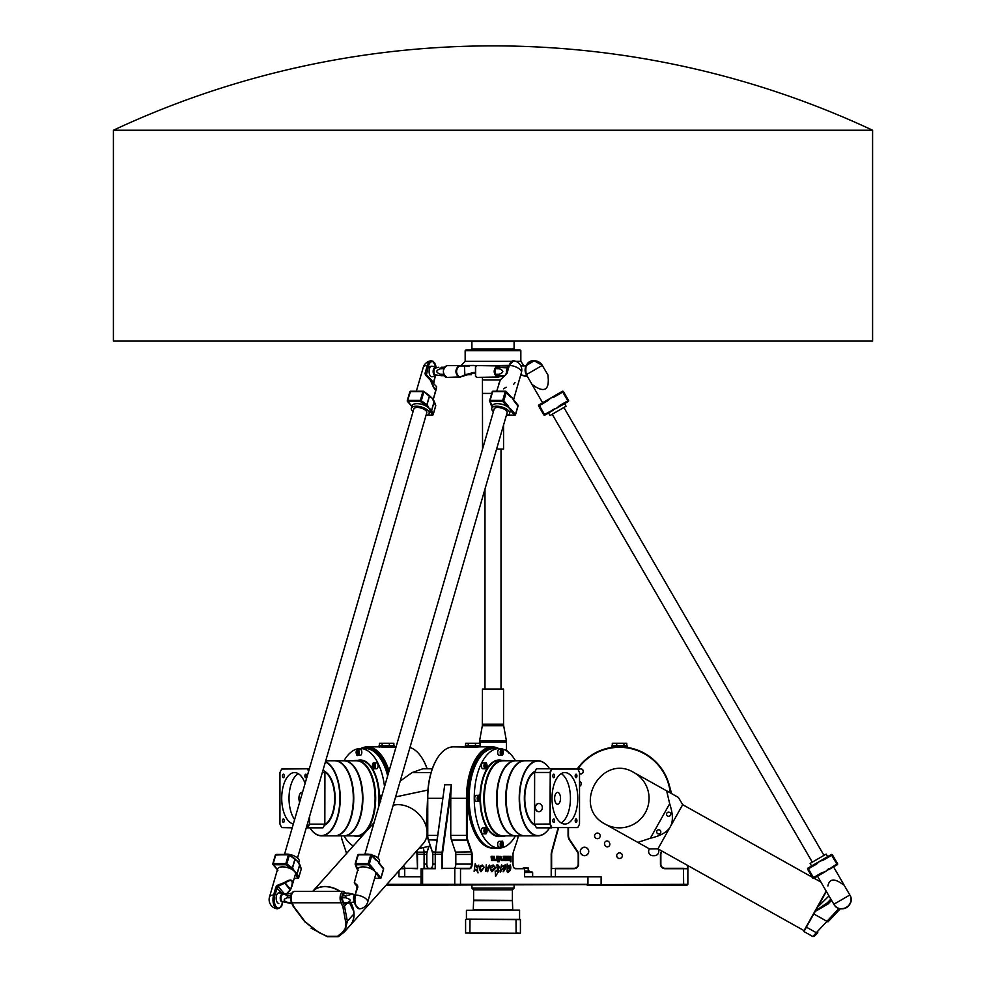 <?xml version="1.0" encoding="UTF-8"?>
<svg xmlns="http://www.w3.org/2000/svg" width="986" height="986" viewBox="0 0 986 986"><rect width="100%" height="100%" fill="white"/><g stroke="black" fill="none" stroke-linecap="round" stroke-linejoin="round"><path stroke-width="1.48" d="M290.747 895.855L287.53 895.855L285.028 894.487L291.807 893.119M291.486 902.658L288.627 902.658A5.066 2.527 90 0 0 289.49 903.188A5.066 2.527 90 0 0 289.588 903.213L291.745 903.213M287.53 895.855A5.066 2.527 90 0 0 287.259 897.778L290.525 897.778M288.627 902.658C283.13 901.031 282.674 899.405 287.259 897.778M282.699 894.684A3.697 1.849 90 0 0 281.17 894.931A3.697 1.849 90 0 0 280.394 899.7A3.697 1.849 90 0 0 282.699 901.648M342.043 897.778L345.692 897.778C351.189 899.405 351.645 901.031 347.06 902.658A5.066 2.527 -90 0 0 348.033 903.213L344.373 903.213A5.066 2.527 -90 0 1 343.411 902.658L342.043 897.778A5.066 2.527 -90 0 1 342.315 895.855L344.755 893.119L348.415 893.119A5.066 2.527 -90 0 1 348.502 893.131A5.066 2.527 -90 0 1 348.65 893.18M347.06 902.658L343.411 902.658M345.692 897.778A5.066 2.527 -90 0 1 345.975 895.855L342.315 895.855M348.415 893.119L350.917 894.487L345.975 895.855M348.033 903.213L354.578 901.808M354.467 900.428A3.697 1.849 -90 0 1 354.837 895.165A3.697 1.849 -90 0 1 354.849 895.165A3.697 1.849 -90 0 1 355.022 894.931M374.076 822.657L312.685 891.418A25.303 19.116 41.8 0 1 325.109 886.476A25.303 19.116 41.8 0 1 340.306 891.418M350.769 902.671A25.303 19.116 41.8 0 1 350.178 925.41A25.303 19.116 41.8 0 1 350.092 925.497M337.459 936.306L327.155 936.306L338.161 936.7L343.313 932.805A1.269 0.949 51.9 0 1 343.325 932.805A1.269 0.949 -128.1 0 1 343.313 932.805L350.018 925.583A25.303 19.116 41.8 0 0 353.9 913.936L347.355 921.269L344.853 931.376L343.399 932.731A1.269 0.949 -128.1 0 1 342.08 932.682L337.459 936.306L338.161 936.7L343.227 932.867M319.242 932.731L327.599 936.54M293.273 905.838A1.269 0.752 -25.2 0 0 293.914 906.701L292.066 902.782A6.754 3.377 -90 0 1 291.425 895.485A6.754 3.377 -90 0 1 294.531 891.418L343.473 891.418A6.754 3.377 90 0 0 340.38 895.485A6.754 3.377 90 0 0 341.02 902.782L342.881 906.775L345.987 923.734L345.137 928.775L342.08 932.682M304.76 921.269L293.964 906.775M342.881 906.775A1.269 0.875 169.2 0 0 344.484 906.171L347.355 921.269A1.269 0.875 169.2 0 1 345.753 921.885M346.764 903.213L344.41 905.838A1.269 0.752 154.8 0 1 342.857 906.701M349.833 902.88L350.03 903.879A1.269 0.875 -10.8 0 0 350.129 903.373L350.129 903.373A1.269 0.875 -10.8 0 0 349.845 902.954M353.9 913.936L353.715 910.879L350.03 902.843M353.715 910.879L352.557 907.132L350.215 903.817M328.56 891.418L315.286 891.418M312.698 891.418A25.303 19.116 41.8 0 1 339.887 891.418M350.548 902.72A25.303 19.116 41.8 0 1 352.557 907.132M432.299 768.784L422.92 768.784L412.123 772.556L400.205 781.06M395.596 796.91L427.936 790.045M427.591 797.884L426.26 826.749A25.303 19.116 -138.2 0 0 393.167 805.291M427.677 867.705A4.634 2.317 90 0 1 426.815 864.106L426.815 854.418A4.634 2.317 90 0 1 427.209 851.842L429.033 846.333L430.303 845.951L418.693 848.675M587.237 885.194L683.286 885.194L683.643 884.356L386.081 885.194L350.178 925.41L423.216 843.597A25.303 19.116 -138.2 0 0 426.26 826.749L427.591 830.212M289.588 903.213A5.066 2.527 90 0 1 289.49 903.188L282.538 901.611A3.463 1.738 -90 0 1 281.035 898.85A3.463 1.738 -90 0 1 281.885 895.14A3.463 1.738 -90 0 1 282.538 894.721L287.37 893.624M327.377 936.7L338.161 936.7M304.736 921.774L293.224 906.38L304.736 921.774L319.131 932.682L305.29 921.885M669.654 812.402A2.071 2.071 0 0 1 669.691 815.989A2.071 2.071 0 0 1 666.561 814.239A2.071 2.071 0 0 1 669.654 812.402M659.757 830.064A2.071 2.071 0 0 1 659.807 833.651A2.071 2.071 0 0 1 656.676 831.901A2.071 2.071 0 0 1 659.757 830.064M650.341 838.248L637.806 842.377L605.108 824.074C571.325 806.782 601.559 752.774 633.961 772.556L678.368 797.415L682.682 804.675L670.32 826.749C673.253 821.56 673.044 813.881 669.679 803.713L650.341 838.248C660.78 835.795 667.436 831.974 670.32 826.749L657.945 848.823L804.046 930.636L826.182 891.11M838.987 908.402L812.809 936.515L814.387 936.306L812.846 936.54L803.935 931.548L813.795 913.936L827.957 921.885L840.318 908.735L827.957 921.885M829.004 895.917L817.604 907.132L815.163 911.508L828.203 903.879L827.427 902.745L815.508 910.879L813.795 913.936M828.203 903.879L831.235 900.649L830.458 899.528L827.427 902.745L830.52 899.454L831.518 900.23M814.387 936.306L817.801 932.682A1.269 1.048 43.2 0 1 816.359 932.731L806.4 927.16M826.379 891.467L815.508 910.879M678.368 797.415L666.659 790.858L669.679 803.713M637.806 842.377L649.515 848.934L637.806 842.377M568.54 400.39L563.462 391.639L568.54 400.39L568.244 401.536A0.838 0.838 0 0 0 568.54 400.39L563.462 391.639A0.838 0.838 0 0 0 562.303 391.331L563.462 391.639L568.54 400.39A0.838 0.838 0 0 1 568.244 401.536L559.912 406.38L568.244 401.536A0.838 0.838 0 0 0 568.54 400.39A0.838 0.838 0 0 1 568.244 401.536M547.292 400.045L562.303 391.331L553.984 396.162L554.403 396.89L562.735 392.058L567.813 400.809L559.481 405.653L559.912 406.38L543.742 414.786A0.838 0.838 0 0 0 544.901 415.094L538.96 404.889A0.838 0.838 0 0 0 538.664 406.035L547.723 400.772L547.292 400.045L538.96 404.889A0.838 0.838 0 0 0 538.664 406.035L543.742 414.786A0.838 0.838 0 0 0 544.901 415.094L553.22 410.262M548.549 412.974L544.901 415.094L548.549 412.974L550.028 415.525L566.075 406.207L564.596 403.656L566.075 406.207M832.43 854.85A0.838 0.838 0 0 0 831.284 854.542L832.43 854.85L837.521 863.6L837.213 864.759A0.838 0.838 0 0 0 837.521 863.6L832.43 854.85L837.521 863.6A0.838 0.838 0 0 1 837.213 864.759L828.881 869.59L837.213 864.759A0.838 0.838 0 0 0 837.521 863.6M831.284 854.542L822.953 859.385L823.372 860.112L831.703 855.281L836.794 864.032L825.541 871.538L822.201 873.473L821.769 872.746L812.71 878.008A0.838 0.838 0 0 0 813.869 878.316L807.941 868.099A0.838 0.838 0 0 0 807.633 869.258L816.691 863.995L816.272 863.268L807.941 868.099M807.633 869.258L812.71 878.008L807.633 869.258M813.869 878.316L822.201 873.473L813.869 878.316A0.838 0.838 0 0 1 812.71 878.008M816.272 863.268L827.636 856.661L826.157 854.11L810.098 863.428L811.589 865.979L810.098 863.428M530.961 382.593L526.351 374.655A9.231 9.231 0 0 1 531.848 361.123A9.231 9.231 0 0 1 542.312 365.387L526.351 374.655C522.605 356.501 539.034 359.15 542.312 365.387L547.92 374.951M531.885 384.293L535.99 387.091M844.299 885.379L833.564 866.879L837.213 864.759L833.564 866.879L849.833 894.98A9.231 9.231 0 0 1 846.481 907.601A9.231 9.231 0 0 1 833.86 904.261L828.24 894.659L833.86 904.261L849.833 894.98L845.224 887.043L849.833 894.98C856.316 905 839.345 914.848 833.86 904.261M552.209 414.256L812.291 862.158M817.517 876.197L814.029 878.218L817.517 876.197L828.265 894.709M839.862 882.408C833.232 878.329 829.251 879.524 827.895 885.983M844.287 885.342L840.183 882.556M548.327 379.93L547.945 374.976M536.322 387.239C544.309 391.799 548.302 389.482 548.29 380.276M411.519 405.751A0.838 0.629 -40.7 0 0 411.63 406.195L407.464 401.364A0.838 0.838 0 0 1 407.292 400.575L407.292 400.575A0.838 0.838 0 0 0 407.464 401.364L407.464 401.364A0.838 0.629 -40.7 0 0 407.896 401.536L407.378 400.809A0.838 0.629 -40.7 0 0 407.464 401.364L411.63 406.195A0.838 0.629 -40.7 0 0 411.938 406.368M273.011 863.637L275.353 855.047L272.814 863.798A0.838 0.838 0 0 0 272.986 864.586L272.986 864.586A0.838 0.629 -40.7 0 0 273.405 864.759L272.888 864.032A0.838 0.629 -40.7 0 0 272.986 864.586L277.152 869.418A0.838 0.629 -40.7 0 0 277.46 869.59M432.99 361.209L436.33 367.84L434.801 363.082L433.002 361.221L431.079 360.802A9.231 4.622 90 0 0 427.357 365.387L425.052 373.324L425.41 374.976L436.502 386.611C435.911 391.393 434.086 389.285 431.055 380.288L430.525 380.276C433.409 388.003 435.344 390.887 436.33 388.94L436.515 387.239A0.838 0.703 2.4 0 0 436.601 386.956L436.502 386.611A0.838 0.703 2.4 0 1 436.601 386.956A0.838 0.703 -177.6 0 1 436.588 386.993M286.544 893.809L290.094 889.951L284.362 882.556L277.239 885.342L275.907 887.043L273.603 894.98L274.774 895.411L277.904 886.328L285.102 883.025C292.127 878.255 293.939 880.362 290.537 889.347L290.513 889.828M284.744 882.408L290.537 889.347L292.053 885.872C293.483 879.5 291.055 878.353 284.744 882.408L284.362 882.556M277.399 869.763L269.486 897.038A9.281 4.03 -163.8 0 1 273.603 894.98A9.231 4.622 90 0 0 277.325 908.833L277.325 908.833C280.455 908.007 282.045 906.43 282.107 904.076L282.021 903.842A8.393 4.19 -90 0 1 276.29 906.886A8.393 4.19 -90 0 1 274.774 895.411M515.222 414.786L515.481 414.366A0.838 0.629 139.3 0 1 514.532 415.094L515.062 414.921M513.681 384.293L515 382.593M503.55 388.829L506.175 387.239M517.502 404.889A0.838 0.629 139.3 0 1 518.02 405.616L515.481 414.366L511.315 409.535A0.838 0.629 139.3 0 1 510.366 410.262A9.281 4.03 -163.8 0 0 509.429 408.315A9.281 4.03 -163.8 0 0 507.026 406.38A0.838 0.629 -40.7 0 0 507.975 405.653L503.809 400.809L502.712 400.39L502.86 401.536A0.838 0.629 -40.7 0 0 503.809 400.809L506.348 392.058A0.838 0.629 -40.7 0 0 505.83 391.331L505.251 391.639L510.514 396.89A0.838 0.629 -40.7 0 0 509.996 396.162M513.349 400.045A0.838 0.629 139.3 0 1 513.854 400.772L517.909 405.998M510.514 396.495A9.281 4.03 16.2 0 1 510.847 396.717A9.281 4.03 16.2 0 1 512.4 398.11A9.281 4.03 16.2 0 1 513.04 399.059L517.933 405.061L513.04 399.047M489.672 400.698A0.838 0.727 -20.2 0 0 489.685 401.105L489.685 401.105A0.838 0.727 -20.2 0 0 490.264 401.536L489.672 400.698M491.274 405.345A0.838 0.629 -40.7 0 0 491.767 405.628A0.838 0.727 159.8 0 1 491.176 404.778M491.878 405.751A0.838 0.629 -40.7 0 0 491.989 406.195L491.989 406.195A0.838 0.629 -40.7 0 0 492.297 406.368M513.04 399.059A9.281 4.03 16.2 0 1 513.336 400.02M492.322 406.269L490.264 401.536L502.86 401.536L507.026 406.38A9.281 4.03 -163.8 0 0 497.388 403.656A9.281 4.03 -163.8 0 0 492.482 405.727L491.743 408.29A9.281 4.03 -163.8 0 0 493.407 411.655M496.587 449.086L503.55 449.086L503.55 425.114L506.36 415.414A9.281 4.03 -163.8 0 0 509.565 413.454L510.304 410.903A9.281 4.03 -163.8 0 0 510.366 410.262L514.532 415.094L507.679 415.094M509.565 413.454A9.281 4.03 -163.8 0 0 505.843 408.672A9.281 4.03 -163.8 0 0 496.636 406.207A9.281 4.03 -163.8 0 0 491.743 408.29M383.012 868.099A0.838 0.629 139.3 0 1 383.529 868.826L383.418 869.221M376.023 859.706A9.281 4.03 16.2 0 1 376.356 859.94A9.281 4.03 16.2 0 1 377.909 861.32A9.281 4.03 16.2 0 1 378.562 862.269A9.281 4.03 16.2 0 1 378.846 863.231A0.838 0.629 139.3 0 1 379.363 863.995L383.529 868.826L380.99 877.589A0.838 0.629 139.3 0 1 380.054 878.316L380.584 878.132M380.744 878.008L376.825 872.746A0.838 0.629 139.3 0 1 375.888 873.473A9.281 4.03 -163.8 0 0 374.939 871.538A9.281 4.03 -163.8 0 0 372.548 869.59A0.838 0.629 -40.7 0 0 373.484 868.863L369.319 864.032L368.222 863.6L368.382 864.759A0.838 0.629 -40.7 0 0 369.319 864.032L371.858 855.281A0.838 0.629 -40.7 0 0 371.34 854.542L370.773 854.85L376.023 860.112A0.838 0.629 -40.7 0 0 375.506 859.385M355.194 863.909A0.838 0.727 -20.2 0 0 355.194 864.328L355.194 864.328A0.838 0.727 -20.2 0 0 355.786 864.759L355.194 863.909M356.784 868.567A0.838 0.629 -40.7 0 0 357.289 868.839A0.838 0.727 159.8 0 1 356.698 868M357.388 868.962A0.838 0.629 -40.7 0 0 357.499 869.418L357.499 869.418A0.838 0.629 -40.7 0 0 357.819 869.59M357.844 869.492L355.786 864.759L368.382 864.759L372.548 869.59A9.281 4.03 -163.8 0 0 362.836 866.879A9.281 4.03 -163.8 0 0 357.992 868.949L354.319 882.692A0.838 0.703 2.4 0 1 354.405 882.408L354.59 880.708M367.667 902.215A9.281 4.03 -163.8 0 0 355.564 894.98A9.231 4.622 -90 0 0 355.626 904.458A9.231 4.622 -90 0 0 359.828 908.833L359.828 908.833A9.281 9.281 0 0 0 367.667 902.215L375.814 874.126A9.281 4.03 -163.8 0 0 375.888 873.473L380.054 878.316L374.606 878.316M369.812 854.431A9.281 4.03 -163.8 0 0 366.607 854.11A9.281 4.03 -163.8 0 0 363.945 854.431M379.018 863.095L379.524 861.357A9.281 4.03 -163.8 0 0 371.981 854.961M520.657 375.235L527.399 376.479L520.657 375.235L513.509 399.872L521.421 372.609A9.281 4.03 -163.8 0 0 509.331 365.387A9.231 4.622 -90 0 1 510.958 362.084A9.231 4.622 -90 0 1 513.583 360.802L508.801 365.572L483.621 365.572A6.754 0.974 34.6 0 0 483.682 365.572M500.518 379.709L507.026 373.324L509.331 365.387L497.314 365.572C493.16 369.503 493.16 373.447 497.314 377.379L503.082 375.703M506.693 373.361L508.801 365.572L505.658 374.976M496.697 391.22L500.185 380.276M377.872 857.993L507.137 412.752A6.754 2.933 -163.8 0 0 504.438 409.276A6.754 2.933 -163.8 0 0 497.733 407.477A6.754 2.933 -163.8 0 0 494.171 408.993L364.906 854.233M354.368 882.963A0.838 0.703 2.4 0 1 354.319 882.692L357.388 886.722L354.566 883.431A0.838 0.813 -43.8 0 1 354.455 882.556L354.405 882.408M354.405 883.025L357.869 887.043L357.474 885.342L354.455 882.556M356.858 907.108A8.393 4.19 90 0 1 355.12 895.411L357.228 886.34L355.243 895.017M407.489 400.415L410.644 391.22L423.031 391.331M411.975 406.269L407.896 401.536L420.492 401.536L421.305 400.698L420.344 400.39L420.492 401.536L426.026 405.628A0.838 0.629 -40.7 0 0 426.963 404.889L426.026 405.628L426.667 406.38A0.838 0.629 -40.7 0 0 427.616 405.653L426.963 404.889L429.502 396.138A0.838 0.629 -40.7 0 0 429.329 395.509M423.881 391.639L429.378 396.027L426.839 404.778L421.305 400.698L423.844 391.947L423.253 391.22L430.155 396.89A0.838 0.629 -40.7 0 0 430.069 396.347L430.069 396.347A0.838 0.629 -40.7 0 0 429.637 396.162M430.155 396.495A9.281 4.03 16.2 0 1 430.488 396.717A9.281 4.03 16.2 0 1 432.041 398.11A9.281 4.03 16.2 0 1 432.681 399.059A9.281 4.03 16.2 0 1 432.977 400.02M433.051 414.736L433.187 414.477A0.838 0.727 159.8 0 1 432.164 415.094L432.632 415.044M435.455 405A0.838 0.727 159.8 0 1 435.726 405.727L433.187 414.477L431.609 410.287A0.838 0.629 139.3 0 1 430.66 411.014A0.838 0.727 -20.2 0 0 431.671 410.398L434.222 401.647A0.838 0.727 -20.2 0 0 434.123 401.08M433.63 400.797A0.838 0.629 139.3 0 1 434.148 401.524L431.609 410.287L430.956 409.535A0.838 0.629 139.3 0 1 430.019 410.262A9.281 4.03 -163.8 0 0 429.07 408.315A9.281 4.03 -163.8 0 0 426.667 406.38A9.281 4.03 -163.8 0 0 417.682 403.668A9.281 4.03 -163.8 0 0 412.123 405.727L411.384 408.29A9.281 4.03 -163.8 0 0 413.048 411.655L309.357 768.784L281.725 769.043L307.718 768.784A39.23 19.609 -90 0 1 308.778 770.781M435.726 405.85L433.187 414.601A0.838 0.838 0 0 1 432.373 415.205L426.963 415.205L432.373 415.205A0.838 0.838 0 0 0 433.187 414.601L435.726 405.85A0.838 0.838 0 0 0 435.713 405.32L434.21 401.24A0.838 0.838 0 0 0 434.05 400.982L433.409 400.23A0.838 0.629 139.3 0 1 433.495 400.772L435.664 405.949M432.99 400.045A0.838 0.629 139.3 0 1 433.409 400.23L432.681 399.047M426.001 415.414A9.281 4.03 -163.8 0 0 429.206 413.454L429.945 410.903A9.281 4.03 -163.8 0 0 430.019 410.262L432.164 415.094L427.32 415.094M429.206 413.454A9.281 4.03 -163.8 0 0 421.416 406.996A9.281 4.03 -163.8 0 0 411.384 408.29M289.391 854.862L294.789 858.683L289.268 854.603A0.838 0.838 0 0 0 288.762 854.431L289.366 855.158L288.762 854.431L276.166 854.431A0.838 0.838 0 0 0 275.353 855.047L288.553 854.542M277.029 868.962A0.838 0.629 -40.7 0 0 277.14 869.418L272.986 864.586A0.838 0.838 0 0 1 272.814 863.798L275.353 855.047M299.14 864.019A0.838 0.629 139.3 0 1 299.658 864.747L297.119 873.497A0.838 0.629 139.3 0 1 296.182 874.225A0.838 0.727 -20.2 0 0 297.193 873.621L296.466 872.746A0.838 0.629 139.3 0 1 295.529 873.473A9.281 4.03 -163.8 0 0 294.592 871.538A9.281 4.03 -163.8 0 0 292.189 869.59A0.838 0.629 -40.7 0 0 293.125 868.863L292.349 868L291.536 868.839A0.838 0.629 -40.7 0 0 292.485 868.111L295.024 859.361L295.664 860.112A0.838 0.629 -40.7 0 0 295.578 859.57L294.925 858.806A0.838 0.838 0 0 0 294.789 858.683L295.024 859.361A0.838 0.629 -40.7 0 0 294.839 858.732M295.664 859.706A9.281 4.03 16.2 0 1 295.997 859.94L295.578 859.57A0.838 0.629 -40.7 0 0 295.147 859.385M277.485 869.492L273.405 864.759L286.014 864.759L286.827 863.909L285.854 863.6L286.014 864.759L292.189 869.59A9.281 4.03 -163.8 0 0 283.192 866.891A9.281 4.03 -163.8 0 0 277.645 868.949L269.486 897.038A9.281 9.281 0 0 0 277.325 908.833A9.281 9.281 0 0 1 269.486 897.038M300.964 868.222A0.838 0.727 159.8 0 1 301.223 868.543L301.223 868.543A0.838 0.727 159.8 0 1 301.235 868.949L301.174 869.159M295.997 859.94A9.281 4.03 16.2 0 1 297.55 861.32A9.281 4.03 16.2 0 1 298.203 862.269A9.281 4.03 16.2 0 1 298.487 863.231A0.838 0.629 139.3 0 1 299.017 863.995L299.732 864.87A0.838 0.727 -20.2 0 0 299.633 864.303M298.918 863.453L298.203 862.269L298.918 863.453A0.838 0.629 139.3 0 1 298.918 863.453L299.571 864.192A0.838 0.838 0 0 1 299.719 864.451L301.223 868.543A0.838 0.838 0 0 1 301.248 869.06L298.696 877.7A0.838 0.727 159.8 0 1 297.686 878.316L298.142 878.267M292.053 885.872L295.467 874.126A9.281 4.03 -163.8 0 0 295.529 873.473L297.686 878.316L294.247 878.316M298.659 863.095L299.165 861.357A9.281 4.03 -163.8 0 0 294.001 855.848A9.281 4.03 -163.8 0 0 283.586 854.431M435.516 375.148L433.692 383.32M436.33 388.94L433.15 399.872L436.588 386.956M430.759 379.709L426.396 374.84L428.528 365.806L427.357 365.387A9.281 4.03 -163.8 0 0 423.24 367.433L416.339 391.22M431.732 366.213A5.275 2.638 90 0 0 429.452 368.838A5.275 2.638 90 0 0 430.414 376.036A5.275 2.638 90 0 0 431.732 376.751A5.275 5.275 0 0 0 435.676 374.976L433.421 382.543M297.513 857.993L426.778 412.752A6.754 2.933 -163.8 0 0 421.108 408.056A6.754 2.933 -163.8 0 0 413.812 408.993L284.547 854.233L292.213 827.833L281.725 827.574A38.972 19.486 90 0 1 279.95 824.037L279.95 772.58A38.972 19.486 90 0 1 281.725 769.043M290.5 889.84L287.012 893.698L290.5 889.84L292.041 885.909M286.753 893.636L290.389 889.927M282.772 894.672A5.275 5.275 0 0 0 278.816 892.885A5.275 2.638 90 0 0 276.536 895.51A5.275 2.638 90 0 0 277.497 902.72A5.275 2.638 90 0 0 278.816 903.435M622.339 855.675A2.798 2.798 0 0 1 618.123 858.103A2.798 2.798 0 0 1 618.123 853.247A2.798 2.798 0 0 1 622.339 855.675M600.191 835.881A2.798 2.798 0 0 1 595.988 838.31A2.798 2.798 0 0 1 595.988 833.453A2.798 2.798 0 0 1 600.191 835.881M579.521 781.183A2.798 2.798 0 0 1 579.521 786.335M609.41 842.636L609.693 843.437A2.527 2.527 0 0 1 608.189 846.678A2.527 2.527 0 0 1 604.936 845.162L604.652 844.373A2.527 2.527 0 0 1 606.168 841.132A2.527 2.527 0 0 1 609.41 842.636M578.449 770.337A2.527 2.527 0 0 1 583.293 771.385A2.527 2.527 0 0 1 579.521 773.591M579.521 773.492A2.44 2.44 0 0 0 583.207 771.385A2.44 2.44 0 0 0 578.499 770.436M588.741 851.448A4.215 4.215 0 0 1 582.418 855.108A4.215 4.215 0 0 1 582.418 847.8A4.215 4.215 0 0 1 588.741 851.448M588.654 851.448A4.129 4.129 0 0 0 582.455 847.874A4.129 4.129 0 0 0 582.455 855.035A4.129 4.129 0 0 0 588.654 851.448M657.835 848.835A4.215 4.215 0 0 1 654.531 855.675L652.855 855.675A4.215 4.215 0 0 1 649.478 848.921M505.165 864.87C506.052 866.928 505.436 869.196 503.341 871.661L503.119 871.821M504.832 866.127L500.198 872.092L501.184 866.041L501.689 864.907L502.453 866.682L505.202 864.87C506.138 866.891 505.547 869.147 503.415 871.661L504.832 866.127L500.235 872.105M501.652 864.907L502.429 866.62M482.585 866.263L482.548 866.263C480.059 866.731 479.516 868.025 480.921 870.108L484.274 867.212L480.921 871.723M484.212 867.187L480.958 871.723C478.481 868.358 479.011 866.127 482.536 865.042L483.436 866.669L482.622 866.263C480.133 866.731 479.59 868.025 480.995 870.108L480.921 870.108M482.536 865.042L483.473 866.669M509.824 866.201L507.174 870.133L507.137 864.081L508.345 866.127L510.329 864.956C511.414 868.654 510.489 871.18 507.531 872.561L506.927 870.909L507.642 871.131C509.663 870.231 510.415 868.592 509.898 866.201L507.137 870.133M510.292 864.956C511.327 868.654 510.403 871.193 507.494 872.561M506.927 870.909L507.642 871.131M507.137 864.081L508.345 866.127M475.215 863.65L476.595 867.187L478.814 865.129C477.458 867.212 477.199 869.8 478.037 872.881L476.065 869.159L474.118 871.242L475.24 863.551L476.669 867.187M478.789 865.129C477.347 867.212 477.088 869.788 478 872.881M475.991 869.159L474.155 871.254M507.864 858.781L507.975 859.669L507.79 858.781L509.429 858.781L507.975 859.669M509.355 858.781L507.79 858.781M507.272 858.424L509.429 858.042L507.322 857.29L507.322 856.341L509.355 856.341A1.232 0.616 -90 0 1 509.972 857.573L509.972 859.299A1.232 0.616 -90 0 1 509.355 860.532L507.716 860.532L507.272 858.424M507.322 856.341L509.281 856.341A1.232 0.616 -90 0 1 509.898 857.573L509.898 859.299A1.232 0.616 -90 0 1 509.281 860.532L507.716 860.532M509.072 857.29L507.322 857.29M501.48 860.532A1.232 0.616 -90 0 1 500.863 859.299L500.863 856.341L501.615 859.558L502.971 859.558L503.735 856.341L503.735 859.299A1.232 0.616 -90 0 1 503.119 860.532L501.48 860.532M503.18 856.341L503.661 859.299A1.232 0.616 -90 0 1 503.045 860.532M501.615 859.558L500.863 856.341M511.007 861.764L510.378 861.764L510.378 856.341L511.007 856.341L511.007 861.764M510.378 856.341L510.378 861.764M497.474 860.532L497.474 856.341L498.103 856.341L498.103 860.532L497.474 860.532L497.474 856.341M497.474 861.764L498.103 860.864L498.103 861.764L497.474 860.864M499.126 861.764L498.497 861.764L498.497 856.341L499.126 856.341L499.126 861.764M498.497 856.341L498.497 861.764M494.196 859.299L494.196 856.341L494.947 859.558L496.303 859.558L497.067 856.341L497.067 859.299A1.232 0.616 -90 0 1 496.451 860.532L494.812 860.532A1.232 0.616 -90 0 1 494.196 859.299M496.513 856.341L496.993 859.299A1.232 0.616 -90 0 1 496.377 860.532L494.812 860.532M494.947 859.558L496.241 859.558M494.196 856.341L494.886 859.558M491.78 859.669L493.234 858.781L491.632 858.843L491.706 859.669L492.877 859.669M491.669 858.781L491.706 859.669M493.16 858.781L491.595 858.781M491.521 860.532L491.262 858.042L493.234 857.832L491.127 857.29L491.127 856.341L493.16 856.341A1.232 0.616 -90 0 1 493.776 857.573L493.776 859.299A1.232 0.616 -90 0 1 493.16 860.532L491.521 860.532M491.127 856.341L493.086 856.341A1.232 0.616 -90 0 1 493.703 857.573L493.703 859.299A1.232 0.616 -90 0 1 493.086 860.532M492.877 857.29L491.127 857.29M504.77 857.204L504.659 858.091L504.696 857.204L506.336 857.795L504.733 858.091M506.101 857.204L504.696 857.204M504.77 860.532A1.232 0.616 -90 0 1 504.154 859.299L504.351 856.341L506.41 856.341L506.41 858.818L504.733 859.176L506.804 859.582L506.804 860.532L504.77 860.532L506.73 860.532L506.73 859.582L504.943 859.582M504.733 858.818L504.869 859.582M506.336 856.341L506.336 858.818M487.318 870.17L485.765 871.217L486.234 864.808L486.135 869.529L489.635 865.03L487.639 871.747M489.635 865.03L487.676 871.747L487.367 870.157L485.802 871.217M486.234 864.808L486.209 869.529M495.083 867.199C496.537 867.15 495.465 868.666 491.878 871.735C489.229 867.754 489.759 865.523 493.505 865.042L494.343 866.669L493.542 866.263C487.836 869.763 491.755 869.418 491.903 870.108L495.12 867.187C496.636 867.101 495.564 868.617 491.915 871.735M493.542 866.263L493.468 866.263C487.762 869.763 491.681 869.418 491.829 870.108L491.829 870.108M493.505 865.042L494.38 866.669M497.08 864.636L497.499 871.267L498.953 870.638L495.564 876.357L495.206 871.082L496.094 871.464M495.206 871.082L496.131 871.476C498.559 868.518 498.633 866.608 496.34 865.708L497.117 864.636C499.483 865.449 499.631 867.655 497.573 871.267L497.573 871.267M498.904 870.638L498.546 872.388M495.638 876.357L497.942 872.363M361.258 748.547A51.038 25.513 90 0 1 388.78 772.013M346.419 853.63A4.634 2.317 -90 0 0 346.061 851.842L342.068 839.85A8.011 4.006 90 0 1 341.402 835.845M421.959 885.194L421.059 884.356L386.832 884.356M398.96 870.774L398.96 876.764L421.059 876.764M384.528 786.655A49.768 24.884 -90 0 0 360.334 748.547L365.449 748.547A49.768 24.884 -90 0 1 387.658 775.859A49.768 24.884 -90 0 0 365.449 748.547L366.915 748.547A49.768 24.884 90 0 1 388.41 773.27M518.069 835.845A8.011 4.006 -90 0 1 517.404 839.85L513.41 851.842A4.634 2.317 90 0 0 513.016 854.418L513.016 864.106A4.634 2.317 90 0 0 514.002 867.89A4.634 2.317 90 0 0 515.333 868.74L524.614 868.74L524.614 876.764L587.964 876.764L587.964 884.356L460.511 884.356L460.511 868.74L469.78 868.74A4.634 2.317 90 0 0 472.109 864.106L472.109 854.418A4.634 2.317 90 0 0 471.715 851.842L467.721 839.85A8.011 4.006 -90 0 1 467.044 835.401L467.044 798.315A51.038 25.513 -90 0 1 498.201 748.547M499.138 848.083L492.556 848.083A49.768 24.884 -90 0 1 467.672 798.315A49.768 24.884 -90 0 1 492.556 748.547L494.023 748.547A49.768 24.884 90 0 0 469.139 798.315A49.768 24.884 90 0 0 494.023 848.083A49.768 24.884 90 0 1 469.139 798.315A49.768 24.884 90 0 1 494.023 748.547L499.138 748.547A49.768 24.884 90 0 0 474.254 798.315A49.768 24.884 90 0 0 499.138 848.083A49.768 24.884 90 0 0 515.468 835.845M465.626 745.798L465.626 743.271L480.046 743.271L480.046 745.798M475.449 745.798L475.449 743.271M468.239 745.798L468.239 743.271M393.87 745.798L393.87 743.271L389.371 743.271L389.371 745.798M382.137 745.798L382.137 743.271L389.371 743.271M379.4 745.798L379.4 743.271L382.137 743.271M394.227 746.648L379.043 746.648L379.043 745.798L394.227 745.798L394.227 746.648M480.428 746.648L465.244 746.648L465.244 745.798L480.428 745.798L480.428 746.648M465.663 747.487L465.663 746.648M379.462 747.487L379.462 746.648M626.776 745.798L626.776 743.271L623.953 743.271L623.953 745.798M616.706 745.798L616.706 743.271L623.953 743.271M612.281 745.798L612.281 743.271L616.706 743.271M627.121 746.648L611.936 746.648L611.936 745.798L627.121 745.798L627.121 746.648M612.355 747.487L612.355 746.648M633.961 772.556A29.518 29.518 0 0 1 649.059 798.315A29.518 29.518 0 0 1 605.108 824.074M601.115 885.194L601.115 876.764L587.964 876.764M683.286 885.194L687.008 885.194L687.858 884.356L683.643 884.356L683.471 868.321L665.082 868.321A4.215 4.215 0 0 1 660.866 864.106L660.866 854.418A4.215 4.215 0 0 1 661.569 852.077L662.161 851.189M454.866 885.194L454.743 884.356L421.059 884.356L421.059 868.74L435.381 868.74L435.381 854.27A8.43 4.215 -90 0 1 435.529 852.052L444.735 784.745L435.368 852.163A8.011 4.006 90 0 0 435.233 854.27L435.233 868.321L422.957 868.321M423.327 885.194L422.6 884.356L422.6 868.74L421.059 868.74M459.944 885.194L460.511 884.356L454.743 884.356L454.805 868.321L442.541 868.321L442.541 854.27A8.011 4.006 -90 0 1 442.677 852.163L451.009 791.203A51.457 25.722 90 0 0 450.762 798.315L450.762 835.401A8.43 4.215 -90 0 0 451.465 840.084L467.179 840.084L471.172 852.077A4.215 2.108 -90 0 1 471.53 854.418L471.53 864.106A4.215 2.108 -90 0 1 469.422 868.321L442.541 868.321M438.499 756.472A51.038 25.513 90 0 0 438.376 756.644A51.038 25.513 90 0 0 427.591 798.315L427.591 835.401A8.011 4.006 90 0 0 428.269 839.85L432.262 851.842A4.634 2.317 -90 0 1 432.657 854.418L432.657 864.106A4.634 2.317 -90 0 1 431.794 867.705M524.614 868.74L514.975 868.321A4.215 2.108 -90 0 1 513.879 867.705M498.731 748.547A51.457 25.722 90 0 0 492.199 746.858A51.457 25.722 90 0 0 466.464 798.315L466.464 835.401A8.43 4.215 90 0 0 467.179 840.084L467.721 839.85M451.009 791.203L451.305 784.745L442.11 852.052A8.43 4.215 90 0 0 441.962 854.27L441.962 868.74M460.228 868.321L454.805 868.321M453.708 868.321A4.215 2.108 90 0 0 455.815 864.106L455.815 854.418A4.215 2.108 90 0 0 455.47 852.077L451.465 840.084M430.697 868.321A4.215 2.108 90 0 0 431.917 867.544A4.215 2.108 90 0 0 432.805 864.106L432.805 854.418A4.215 2.108 90 0 0 432.46 852.077L428.454 840.084A8.43 4.215 -90 0 1 427.751 835.401L427.751 798.315A51.457 25.722 -90 0 1 438.622 756.299A51.457 25.722 -90 0 1 453.474 746.858L464.825 747.006M435.381 868.74L428.207 868.321M492.199 746.858L479.775 746.858C469.977 747.536 465.355 747.536 465.897 746.858M661.791 850.98L661.224 851.842A4.634 4.634 0 0 0 660.447 854.418L660.447 864.106A4.634 4.634 0 0 0 665.082 868.74L687.858 868.74L687.858 865.572M552.012 769.043L577.747 769.043A38.972 19.486 -90 0 1 579.521 772.58L579.521 824.037A38.972 19.486 -90 0 1 577.747 827.574L552.012 827.574A38.972 19.486 -90 0 1 550.25 824.037L550.25 772.58A38.972 19.486 -90 0 1 552.012 769.043L577.747 769.043A51.038 51.038 0 0 1 670.27 792.892M555.426 876.764L555.426 868.74L573.975 868.74A4.634 4.634 0 0 0 578.622 864.106L578.622 854.418A4.634 4.634 0 0 0 577.845 851.842L569.846 839.85A8.011 8.011 0 0 1 568.491 835.401L568.491 827.833M558.125 827.833L551.507 852.052A8.43 8.43 0 0 0 551.199 854.27L551.199 876.764M687.858 884.356L687.858 868.74L683.471 868.321M671.589 793.631L669.161 784.745M551.199 868.74L555.599 868.321L551.199 868.74M670.726 793.138A51.457 51.457 0 0 0 577.389 768.784M568.072 827.833L568.072 835.401A8.43 8.43 0 0 0 569.489 840.084L577.488 852.077A4.215 4.215 0 0 1 578.203 854.418L578.203 864.106A4.215 4.215 0 0 1 573.975 868.321L555.599 868.321M670.492 791.203L671.072 793.336M687.439 865.338L687.439 868.321M551.63 868.321L551.63 854.27A8.011 8.011 0 0 1 551.913 852.163L558.557 827.833M619.528 746.858C629.869 747.536 629.869 747.536 619.528 746.858M616.46 746.944L611.517 747.487M427.172 768.784A51.038 25.513 -90 0 0 421.096 756.644A51.038 25.513 -90 0 0 420.973 756.472M416.93 868.321L404.667 868.321L417.509 868.74L416.93 854.27A8.011 4.006 90 0 0 416.795 852.163L416.634 850.98M389.076 770.99A51.457 25.722 -90 0 0 367.273 746.858A51.457 25.722 -90 0 0 360.74 748.547M404.667 868.321L401.142 868.321M400.772 868.74L404.728 868.74L404.728 876.764M417.509 868.74L417.509 854.27A8.43 4.215 -90 0 0 417.361 852.052L417.14 850.413M423.364 847.849L423.931 852.052A8.43 4.215 90 0 1 424.079 854.27L424.079 868.321M484.989 689.066L484.989 489.044L409.954 747.474A51.457 25.722 90 0 1 420.849 756.299A51.457 25.722 90 0 1 427.061 768.784M428.91 846.37L427.012 852.077A4.215 2.108 -90 0 0 426.655 854.418L426.655 864.106A4.215 2.108 -90 0 0 427.554 867.544A4.215 2.108 -90 0 0 428.762 868.321M424.239 868.321L424.239 854.27A8.011 4.006 -90 0 0 424.091 852.163L423.499 847.812M403.755 865.412A4.215 2.108 -90 0 0 405.751 868.321M396.076 746.858L394.646 747.006M393.574 746.858C394.117 747.536 389.495 747.536 379.696 746.858L367.273 746.858M577.747 827.574L552.012 827.574M550.25 772.58L549.905 824.136A39.23 19.609 90 0 0 551.753 827.833L536.483 827.833A39.23 19.609 -90 0 1 534.634 824.136L550.25 824.037M551.753 768.784A39.23 19.609 90 0 0 549.905 772.482L534.634 772.482A39.23 19.609 -90 0 1 536.483 768.784L551.753 768.784M534.535 824.037L534.634 772.482L534.535 824.037A38.972 19.486 90 0 0 536.31 827.574L536.483 827.833M541.819 809.703A4.08 3.525 -90 0 0 538.874 803.516A4.08 3.525 -90 0 0 535.706 809.555A4.08 3.525 -90 0 0 541.819 809.703A4.08 3.525 90 0 1 535.262 807.583A4.08 3.525 90 0 1 539.157 803.541A4.08 3.525 90 0 1 541.819 809.703M553.701 818.935A1.738 0.875 -90 0 1 554.576 820.672A1.738 0.875 -90 0 1 553.701 822.423A1.738 0.875 -90 0 1 552.826 820.672A1.738 0.875 -90 0 1 553.701 818.935M576.07 818.935A1.738 0.875 -90 0 1 576.933 820.672A1.738 0.875 -90 0 1 576.07 822.423A1.738 0.875 -90 0 1 575.195 820.672A1.738 0.875 -90 0 1 576.07 818.935M576.07 774.195A1.738 0.875 -90 0 1 576.933 775.945A1.738 0.875 -90 0 1 576.07 777.683A1.738 0.875 -90 0 1 575.195 775.945A1.738 0.875 -90 0 1 576.07 774.195M553.701 774.195A1.738 0.875 -90 0 1 554.576 775.945A1.738 0.875 -90 0 1 553.701 777.683A1.738 0.875 -90 0 1 552.826 775.945A1.738 0.875 -90 0 1 553.701 774.195M564.879 772.58A25.722 12.867 -90 0 1 577.734 797.021A25.722 12.867 -90 0 1 566.161 823.914A25.722 12.867 -90 0 1 564.879 824.037A25.722 12.867 -90 0 1 552.012 798.315A25.722 12.867 -90 0 1 564.879 772.58M502.663 750.124A2.958 1.479 90 0 0 501.689 749.385C503.39 747.511 503.784 756.41 501.689 755.288L499.138 755.288A2.958 1.479 -90 0 1 497.659 752.343A2.958 1.479 -90 0 1 499.138 749.385L501.689 749.385A2.958 1.479 90 0 0 500.21 752.343A2.958 1.479 90 0 0 501.689 755.288A2.958 1.479 90 0 0 502.663 754.561M502.897 753.316L502.059 754.29L501.208 753.316L502.059 750.383L502.897 753.316L501.332 753.44M486.406 763.583A2.958 1.479 90 0 0 485.432 762.844C487.133 760.982 487.54 769.881 485.432 768.76L482.881 768.76A2.958 1.479 -90 0 1 481.402 765.802A2.958 1.479 -90 0 1 482.881 762.844L485.432 762.844A2.958 1.479 90 0 0 483.966 765.802A2.958 1.479 90 0 0 485.432 768.76A2.958 1.479 90 0 0 486.406 768.02M486.616 764.717L485.876 767.749L484.927 764.951L485.728 763.854L486.616 764.717L485.149 764.717L485.026 766.923M479.677 796.096A2.958 1.479 90 0 0 478.703 795.357C480.404 793.483 480.798 802.382 478.703 801.261L476.152 801.261A2.958 1.479 -90 0 1 474.673 798.315A2.958 1.479 -90 0 1 476.152 795.357L478.703 795.357A2.958 1.479 90 0 0 477.224 798.315A2.958 1.479 90 0 0 478.703 801.261A2.958 1.479 90 0 0 479.677 800.533M479.553 796.626L479.553 799.991L478.58 799.991L478.58 796.626L479.553 796.626L478.58 796.626M502.663 842.069A2.958 1.479 90 0 0 501.689 841.329C503.39 839.456 503.784 848.354 501.689 847.233L499.138 847.233A2.958 1.479 -90 0 1 497.659 844.287A2.958 1.479 -90 0 1 499.138 841.329L501.689 841.329A2.958 1.479 90 0 0 500.21 844.287A2.958 1.479 90 0 0 501.689 847.233A2.958 1.479 90 0 0 502.663 846.506M501.208 843.313L502.059 842.34L502.897 843.313L502.059 846.235L501.208 843.313M486.406 828.597A2.958 1.479 90 0 0 485.432 827.87C487.133 825.997 487.54 834.895 485.432 833.774L482.881 833.774A2.958 1.479 -90 0 1 481.402 830.816A2.958 1.479 -90 0 1 482.881 827.87L485.432 827.87A2.958 1.479 90 0 0 483.966 830.816A2.958 1.479 90 0 0 485.432 833.774A2.958 1.479 90 0 0 486.406 833.034M485.285 829.164L486.258 829.103L486.776 830.754L486.32 832.467L485.346 832.529L484.829 830.878L485.285 829.164M486.677 766.652L485.223 766.652M502.897 845.261L501.332 845.384M502.897 843.313L501.443 843.313L501.443 845.261M502.897 751.369L501.443 751.369L501.443 753.316M478.346 797.464L478.346 799.153M480.046 798.315L478.58 798.315M479.553 799.991L478.58 799.991M486.32 832.467L485.322 832.467M486.776 830.754L485.309 830.754L485.075 831.666M485.075 829.978L485.309 830.754M538.8 811.663A4.08 3.525 90 0 1 538.8 803.516M561.231 773.64A25.722 12.867 -90 0 1 570.438 798.315A25.722 12.867 -90 0 1 561.231 822.977M557.571 792.399A5.904 2.958 90 0 0 554.625 798.315A5.904 2.958 90 0 0 557.571 804.219A5.904 2.958 90 0 0 560.529 798.315A5.904 2.958 90 0 0 557.571 792.399M536.483 768.784L536.31 769.043A38.972 19.486 90 0 0 534.535 772.58M549.609 827.833A37.283 18.648 -90 0 1 548.98 828.758A37.283 18.648 -90 0 1 538.22 835.598A37.283 18.648 -90 0 1 520.448 787.013A37.283 18.648 -90 0 1 548.98 767.872A37.283 18.648 -90 0 1 549.609 768.784M514.014 828.856A37.283 18.648 -90 0 1 513.94 828.758A37.283 18.648 -90 0 1 513.94 767.872A37.283 18.648 -90 0 1 514.014 767.761M537.999 835.845L524.922 835.845A37.542 18.771 -90 0 1 514.088 828.955A37.542 18.771 -90 0 1 514.088 767.663A37.542 18.771 -90 0 1 524.922 760.773L537.999 760.773A37.542 18.771 90 0 0 519.228 798.315A37.542 18.771 90 0 0 537.999 835.845A37.542 18.771 90 0 0 548.832 828.955A37.542 18.771 90 0 0 548.906 828.856M548.906 767.761A37.542 18.771 90 0 0 548.832 767.663A37.542 18.771 90 0 0 537.999 760.773M504.881 828.856A37.283 18.648 -90 0 1 504.807 828.758A37.283 18.648 -90 0 1 496.932 798.315A37.283 18.648 -90 0 1 504.807 767.872A37.283 18.648 -90 0 1 504.881 767.761M515.567 835.845A37.542 18.771 -90 0 1 515.358 835.845A37.542 18.771 -90 0 1 496.587 798.315A37.542 18.771 -90 0 1 515.358 760.773A37.542 18.771 -90 0 1 515.567 760.773M524.7 760.773A37.542 18.771 90 0 0 524.478 760.773L515.789 760.773A37.542 18.771 90 0 0 504.955 767.663A37.542 18.771 90 0 0 497.018 798.315A37.542 18.771 90 0 0 504.955 828.955A37.542 18.771 90 0 0 515.789 835.845L524.478 835.845A37.542 18.771 90 0 0 524.7 835.845M524.478 760.773A37.542 18.771 90 0 0 505.719 798.315A37.542 18.771 90 0 0 524.478 835.845M515.358 760.773L503.156 760.773A37.542 18.771 90 0 0 484.385 798.315A37.542 18.771 90 0 0 503.156 835.845L515.358 835.845M505.608 760.773A37.961 18.98 90 0 0 502.786 760.354A37.961 18.98 90 0 0 483.806 798.315A37.961 18.98 90 0 0 502.786 836.264A37.961 18.98 90 0 0 505.608 835.845M502.786 836.264L499.421 836.264A37.961 18.98 -90 0 1 480.453 798.315A37.961 18.98 -90 0 1 499.421 760.354L502.786 760.354M515.468 760.773A49.768 24.884 90 0 0 499.138 748.547M307.447 769.043A38.972 19.486 90 0 1 308.63 771.286M309.222 817.653L309.567 824.136L309.567 816.457M309.222 824.037A38.972 19.486 90 0 1 307.447 827.574L307.718 827.833A39.23 19.609 -90 0 0 309.567 824.136L324.838 824.136A39.23 19.609 90 0 1 322.989 827.833L306.264 827.833M307.447 827.574L306.338 827.574M292.287 827.574L281.725 827.574M283.401 818.935A1.738 0.875 90 0 1 284.276 820.672A1.738 0.875 90 0 1 283.401 822.423A1.738 0.875 90 0 1 282.526 820.672A1.738 0.875 90 0 1 283.401 818.935M305.771 774.195A1.738 0.875 90 0 1 306.646 775.945A1.738 0.875 90 0 1 305.771 777.683A1.738 0.875 90 0 1 304.896 775.945A1.738 0.875 90 0 1 305.771 774.195M283.401 774.195A1.738 0.875 90 0 1 284.276 775.945A1.738 0.875 90 0 1 283.401 777.683A1.738 0.875 90 0 1 282.526 775.945A1.738 0.875 90 0 1 283.401 774.195M293.347 823.914A25.722 12.867 90 0 1 281.737 797.07A25.722 12.867 90 0 1 294.592 772.58A25.722 12.867 90 0 1 305.093 783.463M356.809 754.561A2.958 1.479 -90 0 0 357.782 755.288C356.082 757.162 355.675 748.263 357.782 749.385L360.334 749.385A2.958 1.479 90 0 1 361.813 752.343A2.958 1.479 90 0 1 360.334 755.288L357.782 755.288A2.958 1.479 -90 0 0 359.249 752.343A2.958 1.479 -90 0 0 357.782 749.385A2.958 1.479 -90 0 0 356.809 750.124M358.251 753.316L357.413 754.29L356.575 753.316L357.413 750.383L358.251 753.316M373.053 768.02A2.958 1.479 -90 0 0 374.027 768.76C372.338 770.621 371.932 761.722 374.027 762.844L376.59 762.844A2.958 1.479 90 0 1 378.069 765.802A2.958 1.479 90 0 1 376.59 768.76L374.027 768.76A2.958 1.479 -90 0 0 375.506 765.802A2.958 1.479 -90 0 0 374.027 762.844A2.958 1.479 -90 0 0 373.053 763.583M373.891 767.7L372.733 765.247L373.435 763.903L374.606 766.356L373.891 767.7M382.001 795.357L380.769 795.357A2.958 1.479 -90 0 0 379.795 796.096M379.918 799.991L380.658 799.991L379.425 798.315L379.918 796.626L380.892 796.626L381.262 797.908M356.575 751.369L358.14 751.233M356.575 753.316L358.029 753.316L358.029 751.369M381.015 798.746L381.126 797.464M379.425 798.315L380.892 798.315M379.918 796.626L380.892 796.626M372.967 767.145L374.187 767.145M372.733 765.247L374.421 764.828M374.372 766.775L374.199 765.247M294.617 819.539A25.722 12.867 90 0 1 289.181 794.297A25.722 12.867 90 0 1 298.24 773.64M302.468 792.522A5.904 2.958 -90 0 0 301.889 792.399A5.904 2.958 -90 0 0 299.202 795.862A5.904 2.958 -90 0 0 299.658 802.173M324.924 772.58A38.972 19.486 -90 0 0 323.272 769.253A39.23 19.609 90 0 1 324.838 772.482L324.838 824.136L324.924 772.58L322.336 772.482M322.989 827.833L323.161 827.574A38.972 19.486 -90 0 0 324.924 824.037M325.392 761.956A37.283 18.648 90 0 1 339.776 802.481A37.283 18.648 90 0 1 321.251 835.598A37.283 18.648 90 0 1 310.491 828.758A37.283 18.648 90 0 1 309.863 827.833M345.457 767.761A37.283 18.648 90 0 1 345.531 767.872A37.283 18.648 90 0 1 345.531 828.758A37.283 18.648 90 0 1 345.457 828.856M325.737 760.773L334.55 760.773A37.542 18.771 90 0 1 345.383 767.663A37.542 18.771 90 0 1 345.383 828.955A37.542 18.771 90 0 1 334.55 835.845L321.473 835.845A37.542 18.771 -90 0 0 340.133 802.345A37.542 18.771 -90 0 0 325.479 761.636M310.565 828.856A37.542 18.771 -90 0 0 310.639 828.955A37.542 18.771 -90 0 0 321.473 835.845M354.59 767.761A37.283 18.648 90 0 1 354.664 767.872A37.283 18.648 90 0 1 354.664 828.758A37.283 18.648 90 0 1 354.59 828.856M343.892 760.773A37.542 18.771 90 0 1 344.114 760.773A37.542 18.771 90 0 1 362.885 798.315A37.542 18.771 90 0 1 344.114 835.845A37.542 18.771 90 0 1 343.892 835.845M334.772 835.845A37.542 18.771 -90 0 0 334.981 835.845L343.683 835.845A37.542 18.771 -90 0 0 354.516 828.955A37.542 18.771 -90 0 0 354.516 767.663A37.542 18.771 -90 0 0 343.683 760.773L334.981 760.773A37.542 18.771 -90 0 0 334.772 760.773M334.981 835.845A37.542 18.771 -90 0 0 353.752 798.315A37.542 18.771 -90 0 0 334.981 760.773M344.114 835.845L356.316 835.845A37.542 18.771 -90 0 0 375.087 798.315A37.542 18.771 -90 0 0 356.316 760.773L344.114 760.773M353.863 835.845A37.961 18.98 -90 0 0 356.685 836.264A37.961 18.98 -90 0 0 375.666 798.315A37.961 18.98 -90 0 0 356.685 760.354A37.961 18.98 -90 0 0 353.863 760.773M356.685 836.264L360.038 836.264A37.961 18.98 90 0 0 362.121 836.042M360.334 748.547A49.768 24.884 -90 0 0 343.991 760.773M343.991 835.845A49.768 24.884 -90 0 0 353.222 846M524.614 872.536L532.65 872.536L531.799 871.698L524.614 871.698M532.65 872.536L532.65 876.764L524.614 876.764M528.434 871.02L528.003 867.643L524.01 867.643M526.943 867.643L528.003 867.643M524.614 871.02L529.272 871.02L529.272 871.698M469.989 919.359L520.411 919.605L469.989 919.359L469.903 933.027L465.589 933.027L465.589 919.605M465.589 933.027L520.164 933.274L516.097 933.027L516.011 919.359M520.411 933.027L520.411 919.605M516.011 933.274L469.989 933.274M512.745 910.078L512.4 900.637L473.6 900.637L473.255 910.078M519.314 910.078L466.427 910.337L519.314 910.078M519.314 919.359L466.427 919.1L466.427 910.337M519.573 919.1L519.573 910.337M473.6 900.637L512.4 900.637M512.153 900.378L473.6 900.119L473.6 889.828L512.4 889.828L514.088 888.152L471.912 888.152L471.912 885.194M514.088 888.152L514.088 885.194M512.4 900.119L512.4 889.828M459.254 365.572L482.647 365.572M474.007 365.449L458.897 365.572C454.953 369.516 454.953 373.447 458.897 377.379L459.759 377.379A6.15 3.155 90.2 0 0 460.524 377.207A6.15 3.155 90.2 0 1 459.759 377.379L459.266 376.96C455.668 373.312 455.668 369.651 459.266 365.991L469.693 365.991M523.714 365.436L520.842 361.357L515.838 361.357M511.451 361.357L465.158 361.357L465.158 350.733L520.842 350.733L520.842 361.357M520.842 350.733L519.992 349.882L466.008 349.882L465.158 350.733M525.735 365.572A6.742 2.798 -26.5 0 1 525.587 365.572L520.657 365.572L526.228 365.572L534.215 360.79L542.312 365.387M468.535 373.854L468.535 374.68L464.837 374.816L460.819 376.8A5.756 2.872 -90 0 1 460.129 376.96M474.217 373.608L474.081 372.807L471.493 373.201L471.493 374.68L468.535 374.68M445.623 377.071L446.806 377.379C442.246 373.447 442.246 369.503 446.806 365.572L444.255 367.26L441.297 367.26A5.066 2.527 90 0 0 440.582 368.678L443.614 368.678M507.001 371.808A3.697 1.849 -90 0 1 507.753 368.481L508.32 368.024M508.11 367.975L496.081 367.26A5.066 2.527 90 0 0 495.366 368.678L499.027 368.678C504.056 370.551 504.056 372.412 499.027 374.273L495.366 374.273A5.066 2.527 90 0 0 496.081 375.703L498.879 375.703M495.366 368.678L495.366 374.273M502.478 375.703L497.622 377.022C493.468 373.324 493.468 369.627 497.622 365.942L508.702 365.942M499.027 368.678A5.066 2.527 -90 0 1 499.729 367.26M496.081 375.703L499.729 375.703A5.066 2.527 -90 0 1 499.027 374.273M499.729 375.703L504.203 375.703M425.052 373.324L433.557 382.408L435.713 374.988L441.297 375.703L435.455 374.926A3.463 1.738 -90 0 1 433.914 371.475A3.463 1.738 -90 0 1 435.455 368.037A3.463 1.738 -90 0 1 435.639 368.012A3.697 1.849 90 0 0 434.986 367.778A3.697 1.849 90 0 0 433.162 372.116A3.697 1.849 90 0 0 435.615 374.963M443.614 374.273L440.582 374.273C435.553 372.412 435.553 370.551 440.582 368.678M440.582 374.273A5.066 2.527 90 0 0 441.297 375.703L444.255 375.703L445.13 376.726M527.165 376.073L520.768 374.89M520.842 365.942L526.043 365.942M475.56 376.418L477.15 377.379L497.622 377.022M482.45 377.379L478.025 377.379L482.45 377.379L482.45 393.414L491.743 393.414M446.806 377.379L458.897 377.379L446.806 377.379M446.806 365.572L458.897 365.572L446.806 365.572M497.314 377.379L477.162 377.379L475.646 376.529L475.634 366.435L477.162 365.572L497.622 365.942M475.474 366.644L475.486 376.319M457.603 366.126L459.266 365.991M459.266 376.96L447.841 377.379M474.044 372.388L464.837 374.816L464.468 365.572M460.819 376.8L474.081 372.807M514.088 349.044L471.912 349.044L471.912 341.538L514.088 341.538L514.088 349.044L513.25 349.882M500.346 379.918L482.45 379.918L482.536 449.086M482.45 724.217L503.55 724.217L503.55 689.066L482.45 689.066L482.327 725.708L503.673 725.708L506.36 740.634L479.64 740.634L482.327 725.708M872.598 341.107L113.402 341.107L113.402 130.226L872.598 130.226L872.598 341.107M348.502 893.131L355.194 894.659A3.463 1.738 90 0 0 354.418 895.14A3.463 1.738 90 0 0 353.53 898.283A3.463 1.738 90 0 0 354.529 901.29M347.121 903.213L344.484 906.171L342.573 901.919A5.485 2.736 -90 0 1 342.315 895.029A5.485 2.736 -90 0 1 345.642 893.119M291.437 901.919A1.269 0.752 -25.2 0 0 292.066 902.782L341.02 902.782A1.269 0.752 154.8 0 0 342.573 901.919M327.155 936.306L319.131 932.682M350.03 903.879L353.801 911.508M412.123 772.556L431.079 772.556M831.629 900.415L832.024 901.093M547.723 400.772L550.632 398.11L554.403 396.89M559.481 405.653L556.572 408.315L552.801 409.535M828.462 868.863L825.541 871.538L821.769 872.746M816.691 863.995L819.612 861.32L823.372 860.112M489.734 400.476L492.655 391.639L505.251 391.639L502.712 400.39L490.116 400.39L492.655 391.639L505.411 391.331M510.514 396.89L512.4 398.11L513.854 400.772M511.315 409.535L509.429 408.315L507.975 405.653M355.256 863.699L358.534 854.431L370.921 854.542M370.773 854.85L368.222 863.6L355.626 863.6L358.165 854.85L370.773 854.85M376.825 872.746L374.939 871.538L373.484 868.863M376.023 860.112L377.909 861.32L379.363 863.995M498.879 383.714L500.407 379.807L507.026 373.324M505.621 374.914L504.154 376.011M357.215 886.328L357.474 885.342M359.828 908.833C354.627 906.171 353.025 901.623 355.046 895.177L357.869 887.043M407.748 400.39L410.287 391.639L422.883 391.639L420.344 400.39L407.748 400.39M430.155 396.89L432.041 398.11L433.495 400.772M430.956 409.535L429.07 408.315L427.616 405.653M273.258 863.6L275.797 854.85L288.393 854.85L285.854 863.6L273.258 863.6M289.366 855.158L294.888 859.237L292.349 868L286.827 863.909L289.366 855.158M296.466 872.746L294.592 871.538L293.125 868.863M298.561 877.959L298.696 877.823A0.838 0.838 0 0 1 297.895 878.427L294.21 878.427L297.895 878.427M301.235 868.949L298.696 877.7L297.193 873.621L299.732 864.87L301.235 868.949M295.664 860.112L297.55 861.32L299.017 863.995M428.528 365.806A8.393 4.19 -90 0 1 432.718 361.702A8.393 4.19 -90 0 1 436.206 367.864M430.734 379.696L426.396 374.84L425.41 374.976M283.192 894.573L275.907 887.043M284.707 894.228L277.239 885.342M282.612 901.833L282.021 903.842M450.762 798.315L467.044 798.315M450.762 835.401L467.044 835.401M455.47 852.077L471.715 851.842M455.815 854.418L472.109 854.418M455.815 864.106L472.109 864.106M442.541 854.27L435.233 854.27M442.677 852.163L435.368 852.163M451.305 784.745L444.735 784.745M435.233 864.106L432.657 864.106M435.233 854.418L432.657 854.418M435.381 852.077L432.262 851.842M437.02 840.084L428.269 839.85M437.661 835.401L427.591 835.401M442.726 798.315L427.591 798.315M424.239 854.27L416.93 854.27M424.091 852.163L416.795 852.163M424.091 852.077L427.209 851.842M424.239 854.418L426.815 854.418M424.239 864.106L426.815 864.106M502.059 749.804A2.527 1.269 -90 0 1 503.156 753.6A2.527 1.269 -90 0 1 500.962 753.6A2.527 1.269 -90 0 1 502.059 749.804M485.802 763.275A2.527 1.269 -90 0 1 486.899 767.071A2.527 1.269 -90 0 1 484.705 767.071A2.527 1.269 -90 0 1 485.802 763.275M479.073 795.776A2.527 1.269 -90 0 1 480.17 799.572A2.527 1.269 -90 0 1 477.976 799.572A2.527 1.269 -90 0 1 479.073 795.776M502.059 841.748A2.527 1.269 -90 0 1 503.156 845.544A2.527 1.269 -90 0 1 500.962 845.544A2.527 1.269 -90 0 1 502.059 841.748M485.802 828.289A2.527 1.269 -90 0 1 486.899 832.085A2.527 1.269 -90 0 1 484.705 832.085A2.527 1.269 -90 0 1 485.802 828.289M535.151 771.237A27.756 13.878 90 0 0 524.342 798.315A27.756 13.878 90 0 0 535.151 825.381M534.856 824.727A27.411 13.705 -90 0 1 524.798 798.315A27.411 13.705 -90 0 1 534.856 771.89M480.009 800.225A38.294 19.153 90 0 0 499.138 836.609A38.294 19.153 90 0 0 501.677 836.264M501.677 760.354A38.294 19.153 90 0 0 480.009 796.405M357.413 749.804A2.527 1.269 90 0 1 358.51 753.6A2.527 1.269 90 0 1 356.316 753.6A2.527 1.269 90 0 1 357.413 749.804M373.669 763.275A2.527 1.269 90 0 1 374.766 767.071A2.527 1.269 90 0 1 372.572 767.071A2.527 1.269 90 0 1 373.669 763.275M381.767 796.146A2.958 1.479 -90 0 0 380.769 795.357C378.661 794.235 379.068 803.134 380.769 801.261M380.411 800.842A2.527 1.269 90 0 1 379.129 798.315A2.527 1.269 90 0 1 380.399 795.776A2.527 1.269 90 0 1 381.508 797.07M324.308 825.381A27.756 13.878 -90 0 0 335.129 798.315A27.756 13.878 -90 0 0 324.308 771.237M324.616 771.89A27.411 13.705 90 0 1 334.673 798.315A27.411 13.705 90 0 1 324.616 824.727M356.685 760.354L360.038 760.354A37.961 18.98 90 0 1 378.439 807.596M357.795 836.264A38.294 19.153 -90 0 0 360.334 836.609A38.294 19.153 -90 0 0 361.702 836.51M379.179 805.057A38.294 19.153 -90 0 0 379.462 800.225M379.462 796.405A38.294 19.153 -90 0 0 357.795 760.354M522.518 868.321L528.434 868.074M512.4 909.745L473.6 909.745M507.753 368.481A5.275 5.275 0 0 1 508.086 368.049A3.463 1.738 90 0 0 506.631 373.053M507.605 367.864L507.297 365.572M479.504 743.271L479.504 742.125L506.496 742.125L506.496 749.915L504.943 749.915M507.654 751.542L509.022 753.181M293.224 906.38L291.388 902.461C289.773 896.299 290.808 892.613 294.531 891.418L292.978 891.899M346.616 893.871L343.473 891.418M282.107 904.076L282.809 901.672L289.49 903.188M327.315 936.688L311.034 928.122M343.313 932.805L338.506 936.577M344.853 931.376L350.018 925.583M657.945 848.823L649.515 848.934M682.682 804.675L812.267 877.244M814.029 878.218L820.944 882.1M826.157 854.11L827.636 856.661M526.339 374.655L542.608 402.769M563.881 407.477L823.963 855.38L563.881 407.477M840.318 908.735L844.768 908.389L848.33 906.208L850.708 902.215M851.078 899.639L851.041 898.702M531.861 384.244L530.949 382.605M410.644 391.22A0.838 0.838 0 0 0 409.843 391.824A0.838 0.838 0 0 1 410.644 391.22L423.253 391.22A0.838 0.838 0 0 1 423.746 391.38L429.28 395.46A0.838 0.838 0 0 1 429.415 395.596L430.488 396.717M514.754 415.205A0.838 0.838 0 0 0 515.555 414.601L518.094 405.85A0.838 0.838 0 0 0 517.933 405.061A0.838 0.838 0 0 1 518.094 405.85L515.555 414.601A0.838 0.838 0 0 1 514.754 415.205L507.322 415.205L514.754 415.205M510.847 396.717L506.262 391.504A0.838 0.838 0 0 0 505.621 391.22L493.025 391.22A0.838 0.838 0 0 0 492.211 391.824L489.672 400.575A0.838 0.838 0 0 0 489.685 401.105L491.188 405.184A0.838 0.838 0 0 0 491.348 405.443L492.717 407.378M374.569 878.427L380.263 878.427A0.838 0.838 0 0 0 381.077 877.823L383.616 869.06A0.838 0.838 0 0 0 383.443 868.284L378.562 862.269M376.356 859.94L371.771 854.726A0.838 0.838 0 0 0 371.13 854.431L358.534 854.431A0.838 0.838 0 0 0 357.721 855.047L355.182 863.798A0.838 0.838 0 0 0 355.194 864.328L356.71 868.407A0.838 0.838 0 0 0 356.858 868.666L358.226 870.589M521.421 372.609A9.281 9.281 0 0 0 513.583 360.802M407.292 400.575L409.843 391.824M432.681 399.059L433.409 400.23M412.358 407.378L411.63 406.195M277.867 870.589L277.14 869.418M433.68 383.295L433.557 382.408M431.079 360.802A9.281 9.281 0 0 0 423.24 367.433M393.808 747.289L393.808 746.648M626.702 747.351L626.702 746.648M356.476 842.364L357.302 841.44M473.6 889.828L471.912 888.152M465.158 361.357L461.078 365.572M435.676 367.988A5.275 5.275 0 0 0 427.949 367.815M435.455 368.037L438.844 367.26M472.75 349.882L471.912 349.044M506.496 749.915L507.556 751.48M501.011 689.066L501.011 449.086M503.55 724.217L503.673 725.708M506.496 742.125L506.36 740.634M479.504 742.125L479.64 740.634M872.598 130.226A896.262 896.262 0 0 0 113.402 130.226"/></g></svg>

